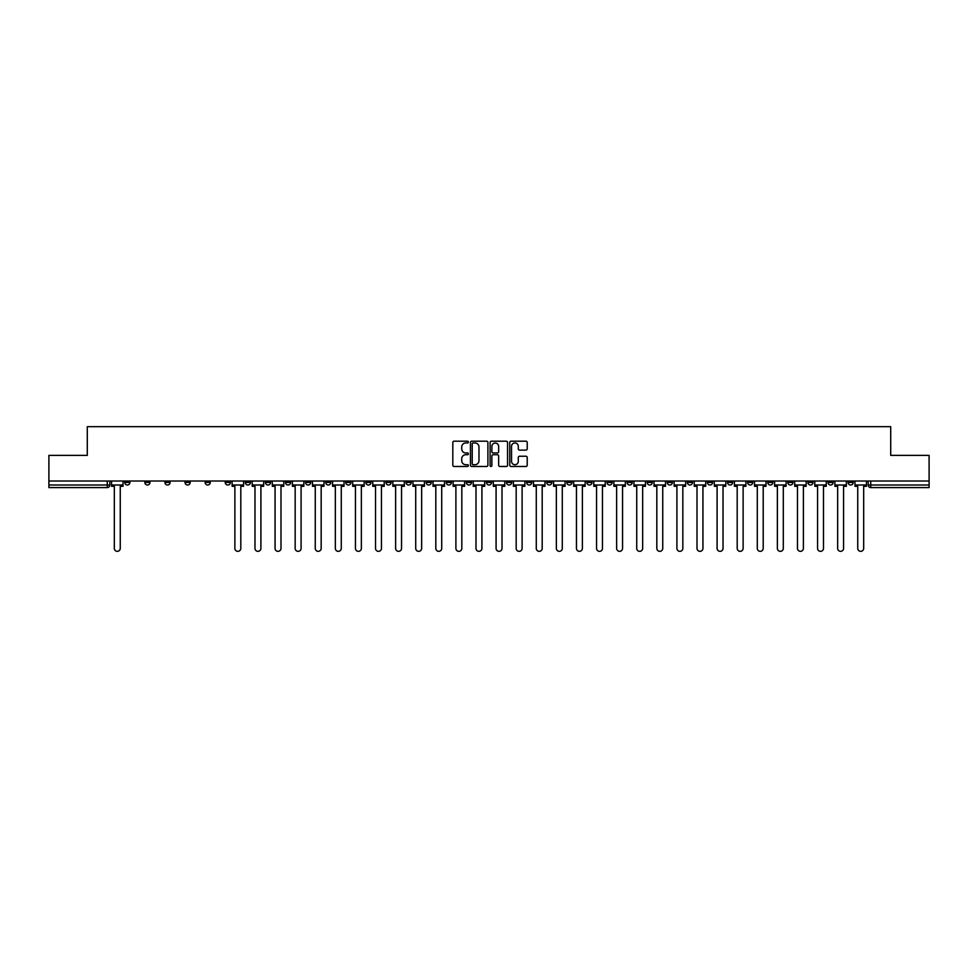 <?xml version="1.0" encoding="UTF-8"?>
<svg xmlns="http://www.w3.org/2000/svg" width="978" height="978" viewBox="0 0 978 978"><rect width="100%" height="100%" fill="white"/><g stroke="black" fill="none" stroke-linecap="round" stroke-linejoin="round"><path stroke-width="1.47" d="M468.389 442.08A0.88 0.88 0 0 0 467.508 441.2L454.073 441.2A1.259 1.259 0 0 0 452.814 442.459L452.814 465.222A1.259 1.259 0 0 0 454.073 466.482L467.508 466.482A0.88 0.88 0 0 0 468.389 465.601A0.88 0.88 0 0 0 467.508 464.709L465.772 464.709A4.046 4.046 0 0 1 461.726 460.662L461.726 458.768A4.046 4.046 0 0 1 465.772 454.721L467.508 454.721A0.88 0.88 0 0 0 468.389 453.841A0.88 0.88 0 0 0 467.508 452.948L465.772 452.948A4.046 4.046 0 0 1 461.726 448.902L461.726 447.007A4.046 4.046 0 0 1 465.772 442.961L467.508 442.961A0.88 0.88 0 0 0 468.389 442.08M848.085 482.435L848.085 481.017L848.085 482.435A2.579 2.579 0 0 0 850.664 485.002A2.579 2.579 0 0 1 848.085 482.435L853.244 482.435A2.579 2.579 0 0 1 850.664 485.002M667.253 482.435L667.253 481.017L667.253 482.435A2.579 2.579 0 0 0 669.832 485.002A2.579 2.579 0 0 1 667.253 482.435L672.412 482.435A2.579 2.579 0 0 1 669.832 485.002M627.069 481.017L627.069 482.435L632.228 482.435A2.579 2.579 0 0 1 629.649 485.002A2.579 2.579 0 0 1 627.069 482.435L627.069 481.017M606.983 482.435L606.983 481.017L606.983 482.435A2.579 2.579 0 0 0 609.551 485.002A2.579 2.579 0 0 1 606.983 482.435L612.13 482.435A2.579 2.579 0 0 1 609.551 485.002A2.579 2.579 0 0 0 612.13 482.435A2.579 2.579 0 0 1 609.551 485.002M586.886 482.435L586.886 481.017L586.886 482.435A2.579 2.579 0 0 0 589.465 485.002A2.579 2.579 0 0 1 586.886 482.435L592.032 482.435A2.579 2.579 0 0 1 589.465 485.002A2.579 2.579 0 0 0 592.032 482.435A2.579 2.579 0 0 1 589.465 485.002M526.604 482.435L526.604 481.017L526.604 482.435A2.579 2.579 0 0 0 529.184 485.002A2.579 2.579 0 0 1 526.604 482.435L531.763 482.435A2.579 2.579 0 0 1 529.184 485.002M506.518 481.017L506.518 482.435L511.665 482.435A2.579 2.579 0 0 1 509.098 485.002A2.579 2.579 0 0 1 506.518 482.435L506.518 481.017M486.421 481.017L486.421 482.435L491.579 482.435A2.579 2.579 0 0 1 489 485.002A2.579 2.579 0 0 1 486.421 482.435L486.421 481.017M466.335 481.017L466.335 482.435L471.482 482.435A2.579 2.579 0 0 1 468.902 485.002A2.579 2.579 0 0 1 466.335 482.435L466.335 481.017M446.237 482.435L446.237 481.017L446.237 482.435A2.579 2.579 0 0 0 448.816 485.002A2.579 2.579 0 0 1 446.237 482.435L451.396 482.435A2.579 2.579 0 0 1 448.816 485.002M406.053 481.017L406.053 482.435L411.212 482.435A2.579 2.579 0 0 1 408.633 485.002A2.579 2.579 0 0 1 406.053 482.435L406.053 481.017M385.968 482.435L385.968 481.017L385.968 482.435A2.579 2.579 0 0 0 388.535 485.002A2.579 2.579 0 0 1 385.968 482.435L391.114 482.435A2.579 2.579 0 0 1 388.535 485.002M164.952 481.017L164.952 482.435L170.099 482.435A2.579 2.579 0 0 1 167.519 485.002A2.579 2.579 0 0 1 164.952 482.435L164.952 481.017M525.944 450.112A1.259 1.259 0 0 0 527.215 448.841L527.215 442.459A1.259 1.259 0 0 0 525.944 441.2L511.029 441.2A1.259 1.259 0 0 0 509.77 442.459L509.77 465.222A1.259 1.259 0 0 0 511.029 466.482L525.944 466.482A1.259 1.259 0 0 0 527.215 465.222L527.215 457.508A1.259 1.259 0 0 0 525.944 456.237L519.562 456.237A1.259 1.259 0 0 0 518.303 457.508L518.303 461.335A3.386 3.386 0 0 1 514.917 464.709A3.386 3.386 0 0 1 511.531 461.335L511.531 446.347A3.386 3.386 0 0 1 514.917 442.961A3.386 3.386 0 0 1 518.303 446.347L518.303 448.841A1.259 1.259 0 0 0 519.562 450.112L525.944 450.112M48.9 481.017L48.9 455.381L87.287 455.381L87.287 426.665L890.713 426.665L890.713 455.381L929.1 455.381L929.1 481.017L48.9 481.017L48.9 485.002L109.817 485.002L109.817 481.017L109.817 485.002A2.579 2.579 0 0 1 107.25 487.582L48.9 487.582L48.9 485.002M487.9 442.459A1.259 1.259 0 0 0 486.628 441.2L471.714 441.2A1.259 1.259 0 0 0 470.442 442.459L470.442 465.222A1.259 1.259 0 0 0 471.714 466.482L486.628 466.482A1.259 1.259 0 0 0 487.9 465.222L487.9 442.459M491.372 441.2L506.286 441.2A1.259 1.259 0 0 1 507.558 442.459L507.558 465.222A1.259 1.259 0 0 1 506.286 466.482L499.905 466.482A1.259 1.259 0 0 1 498.646 465.222L498.646 455.992A1.259 1.259 0 0 0 497.374 454.721L493.144 454.721A1.259 1.259 0 0 0 491.873 455.992L491.873 465.601A0.88 0.88 0 0 1 490.993 466.482A0.88 0.88 0 0 1 490.1 465.601L490.1 442.459A1.259 1.259 0 0 1 491.372 441.2M868.183 481.017L868.183 485.002L929.1 485.002L929.1 487.582L870.75 487.582A2.579 2.579 0 0 1 868.183 485.002M929.1 481.017L929.1 485.002M853.244 481.017L853.244 482.435M833.146 481.017L833.146 482.435A2.579 2.579 0 0 1 830.566 485.002A2.579 2.579 0 0 1 827.999 482.435A2.579 2.579 0 0 0 830.566 485.002M827.999 481.017L827.999 482.435L833.146 482.435M813.048 481.017L813.048 482.435A2.579 2.579 0 0 1 810.481 485.002A2.579 2.579 0 0 1 807.901 482.435L813.048 482.435M807.901 481.017L807.901 482.435M792.962 481.017L792.962 482.435A2.579 2.579 0 0 1 790.383 485.002A2.579 2.579 0 0 1 787.803 482.435A2.579 2.579 0 0 0 790.383 485.002M787.803 481.017L787.803 482.435L792.962 482.435M772.865 481.017L772.865 482.435A2.579 2.579 0 0 1 770.297 485.002A2.579 2.579 0 0 1 767.718 482.435L772.865 482.435M767.718 481.017L767.718 482.435M752.779 481.017L752.779 482.435A2.579 2.579 0 0 1 750.199 485.002A2.579 2.579 0 0 1 747.62 482.435L752.779 482.435A2.579 2.579 0 0 1 750.199 485.002A2.579 2.579 0 0 0 752.779 482.435M747.62 481.017L747.62 482.435M732.681 481.017L732.681 482.435A2.579 2.579 0 0 1 730.114 485.002A2.579 2.579 0 0 1 727.534 482.435A2.579 2.579 0 0 0 730.114 485.002M727.534 481.017L727.534 482.435L732.681 482.435M712.595 481.017L712.595 482.435A2.579 2.579 0 0 1 710.016 485.002A2.579 2.579 0 0 1 707.436 482.435L712.595 482.435M707.436 481.017L707.436 482.435M692.497 481.017L692.497 482.435A2.579 2.579 0 0 1 689.918 485.002A2.579 2.579 0 0 1 687.351 482.435A2.579 2.579 0 0 0 689.918 485.002M687.351 481.017L687.351 482.435L692.497 482.435M672.412 481.017L672.412 482.435M652.314 481.017L652.314 482.435A2.579 2.579 0 0 1 649.734 485.002A2.579 2.579 0 0 1 647.167 482.435L652.314 482.435A2.579 2.579 0 0 1 649.734 485.002A2.579 2.579 0 0 0 652.314 482.435L652.314 481.017M647.167 481.017L647.167 482.435M632.228 481.017L632.228 482.435A2.579 2.579 0 0 1 629.649 485.002A2.579 2.579 0 0 0 632.228 482.435L632.228 481.017M612.13 481.017L612.13 482.435L612.13 481.017M592.032 481.017L592.032 482.435M571.947 481.017L571.947 482.435A2.579 2.579 0 0 1 569.367 485.002A2.579 2.579 0 0 1 566.788 482.435L571.947 482.435A2.579 2.579 0 0 1 569.367 485.002A2.579 2.579 0 0 0 571.947 482.435M566.788 481.017L566.788 482.435M551.849 481.017L551.849 482.435A2.579 2.579 0 0 1 549.281 485.002A2.579 2.579 0 0 1 546.702 482.435A2.579 2.579 0 0 0 549.281 485.002A2.579 2.579 0 0 0 551.849 482.435A2.579 2.579 0 0 1 549.281 485.002M546.702 481.017L546.702 482.435L551.849 482.435M531.763 481.017L531.763 482.435L531.763 481.017M511.665 481.017L511.665 482.435L511.665 481.017M491.579 481.017L491.579 482.435A2.579 2.579 0 0 1 489 485.002A2.579 2.579 0 0 0 491.579 482.435L491.579 481.017M471.482 481.017L471.482 482.435L471.482 481.017M451.396 481.017L451.396 482.435L451.396 481.017M431.298 481.017L431.298 482.435A2.579 2.579 0 0 1 428.719 485.002A2.579 2.579 0 0 1 426.151 482.435A2.579 2.579 0 0 0 428.719 485.002A2.579 2.579 0 0 0 431.298 482.435A2.579 2.579 0 0 1 428.719 485.002M426.151 481.017L426.151 482.435L431.298 482.435M411.212 481.017L411.212 482.435A2.579 2.579 0 0 1 408.633 485.002A2.579 2.579 0 0 0 411.212 482.435L411.212 481.017M391.114 481.017L391.114 482.435M371.017 481.017L371.017 482.435A2.579 2.579 0 0 1 368.449 485.002A2.579 2.579 0 0 1 365.87 482.435L371.017 482.435M365.87 481.017L365.87 482.435M350.931 481.017L350.931 482.435A2.579 2.579 0 0 1 348.351 485.002A2.579 2.579 0 0 1 345.772 482.435L350.931 482.435M345.772 481.017L345.772 482.435M330.833 481.017L330.833 482.435A2.579 2.579 0 0 1 328.266 485.002A2.579 2.579 0 0 1 325.686 482.435L330.833 482.435M325.686 481.017L325.686 482.435M310.747 481.017L310.747 482.435A2.579 2.579 0 0 1 308.168 485.002A2.579 2.579 0 0 1 305.588 482.435L310.747 482.435L310.747 481.017M305.588 481.017L305.588 482.435M290.649 481.017L290.649 482.435A2.579 2.579 0 0 1 288.082 485.002A2.579 2.579 0 0 1 285.503 482.435L290.649 482.435M285.503 481.017L285.503 482.435M270.564 481.017L270.564 482.435A2.579 2.579 0 0 1 267.984 485.002A2.579 2.579 0 0 1 265.405 482.435L270.564 482.435M265.405 481.017L265.405 482.435M250.466 481.017L250.466 482.435A2.579 2.579 0 0 1 247.886 485.002A2.579 2.579 0 0 1 245.319 482.435L250.466 482.435M245.319 481.017L245.319 482.435M230.38 481.017L230.38 482.435A2.579 2.579 0 0 1 227.801 485.002A2.579 2.579 0 0 1 225.221 482.435L230.38 482.435M225.221 481.017L225.221 482.435M210.282 481.017L210.282 482.435A2.579 2.579 0 0 1 207.703 485.002A2.579 2.579 0 0 1 205.136 482.435A2.579 2.579 0 0 0 207.703 485.002M205.136 481.017L205.136 482.435L210.282 482.435M190.197 481.017L190.197 482.435A2.579 2.579 0 0 1 187.617 485.002A2.579 2.579 0 0 1 185.038 482.435L190.197 482.435M185.038 481.017L185.038 482.435M170.099 481.017L170.099 482.435A2.579 2.579 0 0 1 167.519 485.002A2.579 2.579 0 0 0 170.099 482.435M150.001 481.017L150.001 482.435A2.579 2.579 0 0 1 147.433 485.002A2.579 2.579 0 0 1 144.854 482.435A2.579 2.579 0 0 0 147.433 485.002A2.579 2.579 0 0 0 150.001 482.435A2.579 2.579 0 0 1 147.433 485.002M144.854 481.017L144.854 482.435L150.001 482.435M129.915 481.017L129.915 482.435A2.579 2.579 0 0 1 127.336 485.002A2.579 2.579 0 0 1 124.756 482.435L129.915 482.435L129.915 481.017M124.756 481.017L124.756 482.435M107.25 487.582A2.579 2.579 0 0 0 109.817 485.002A2.579 2.579 0 0 1 107.25 487.582L107.25 481.017M473.107 442.961A0.88 0.88 0 0 0 472.215 443.853L472.215 463.829A0.88 0.88 0 0 0 473.107 464.709L474.941 464.709A4.046 4.046 0 0 0 478.976 460.662L478.976 447.007A4.046 4.046 0 0 0 474.941 442.961L473.107 442.961M498.646 446.408A3.386 3.386 0 0 0 495.259 443.034A3.386 3.386 0 0 0 491.873 446.408L491.873 451.689A1.259 1.259 0 0 0 493.144 452.948L497.374 452.948A1.259 1.259 0 0 0 498.646 451.689L498.646 446.408M111.565 485.002L111.565 486.298L114.328 486.298L114.328 548.377A2.958 2.958 0 0 0 117.287 551.335A2.958 2.958 0 0 0 120.257 548.377L120.257 486.298L123.02 486.298L123.02 485.002L111.565 485.002L111.565 481.017M123.02 485.002L123.02 481.017M232.116 485.002L232.116 486.298L234.879 486.298L234.879 548.377A2.958 2.958 0 0 0 237.85 551.335A2.958 2.958 0 0 0 240.808 548.377L240.808 486.298L243.571 486.298L243.571 485.002L232.116 485.002L232.116 481.017M243.571 485.002L243.571 481.017M252.202 485.002L252.202 486.298L254.977 486.298L254.977 548.377A2.958 2.958 0 0 0 257.935 551.335A2.958 2.958 0 0 0 260.906 548.377L260.906 486.298L263.669 486.298L263.669 485.002L252.202 485.002L252.202 481.017M263.669 485.002L263.669 481.017M272.3 485.002L272.3 486.298L275.062 486.298L275.062 548.377A2.958 2.958 0 0 0 278.033 551.335A2.958 2.958 0 0 0 280.992 548.377L280.992 486.298L283.767 486.298L283.767 485.002L272.3 485.002L272.3 481.017M283.767 485.002L283.767 481.017M292.385 485.002L292.385 486.298L295.16 486.298L295.16 548.377A2.958 2.958 0 0 0 298.119 551.335A2.958 2.958 0 0 0 301.09 548.377L301.09 486.298L303.852 486.298L303.852 485.002L292.385 485.002L292.385 481.017M303.852 485.002L303.852 481.017M312.483 485.002L312.483 486.298L315.258 486.298L315.258 548.377A2.958 2.958 0 0 0 318.217 551.335A2.958 2.958 0 0 0 321.175 548.377L321.175 486.298L323.95 486.298L323.95 485.002L312.483 485.002L312.483 481.017M323.95 485.002L323.95 481.017M332.581 485.002L332.581 486.298L335.344 486.298L335.344 548.377A2.958 2.958 0 0 0 338.302 551.335A2.958 2.958 0 0 0 341.273 548.377L341.273 486.298L344.036 486.298L344.036 485.002L332.581 485.002L332.581 481.017M344.036 485.002L344.036 481.017M352.667 485.002L352.667 486.298L355.442 486.298L355.442 548.377A2.958 2.958 0 0 0 358.4 551.335A2.958 2.958 0 0 0 361.359 548.377L361.359 486.298L364.134 486.298L364.134 485.002L352.667 485.002L352.667 481.017M364.134 485.002L364.134 481.017M372.765 485.002L372.765 486.298L375.528 486.298L375.528 548.377A2.958 2.958 0 0 0 378.486 551.335A2.958 2.958 0 0 0 381.457 548.377L381.457 486.298L384.22 486.298L384.22 485.002L372.765 485.002L372.765 481.017M384.22 485.002L384.22 481.017M392.85 485.002L392.85 486.298L395.625 486.298L395.625 548.377A2.958 2.958 0 0 0 398.584 551.335A2.958 2.958 0 0 0 401.542 548.377L401.542 486.298L404.317 486.298L404.317 485.002L392.85 485.002L392.85 481.017M404.317 485.002L404.317 481.017M412.948 485.002L412.948 486.298L415.711 486.298L415.711 548.377A2.958 2.958 0 0 0 418.682 551.335A2.958 2.958 0 0 0 421.64 548.377L421.64 486.298L424.403 486.298L424.403 485.002L412.948 485.002L412.948 481.017M424.403 485.002L424.403 481.017M433.034 485.002L433.034 486.298L435.809 486.298L435.809 548.377A2.958 2.958 0 0 0 438.767 551.335A2.958 2.958 0 0 0 441.726 548.377L441.726 486.298L444.501 486.298L444.501 485.002L433.034 485.002L433.034 481.017M444.501 485.002L444.501 481.017M453.132 485.002L453.132 486.298L455.895 486.298L455.895 548.377A2.958 2.958 0 0 0 458.865 551.335A2.958 2.958 0 0 0 461.824 548.377L461.824 486.298L464.599 486.298L464.599 485.002L453.132 485.002L453.132 481.017M464.599 485.002L464.599 481.017M473.218 485.002L473.218 486.298L475.993 486.298L475.993 548.377A2.958 2.958 0 0 0 478.951 551.335A2.958 2.958 0 0 0 481.922 548.377L481.922 486.298L484.685 486.298L484.685 485.002L473.218 485.002L473.218 481.017M484.685 485.002L484.685 481.017M493.315 485.002L493.315 486.298L496.078 486.298L496.078 548.377A2.958 2.958 0 0 0 499.049 551.335A2.958 2.958 0 0 0 502.007 548.377L502.007 486.298L504.782 486.298L504.782 485.002L493.315 485.002L493.315 481.017M504.782 485.002L504.782 481.017M513.401 485.002L513.401 486.298L516.176 486.298L516.176 548.377A2.958 2.958 0 0 0 519.135 551.335A2.958 2.958 0 0 0 522.105 548.377L522.105 486.298L524.868 486.298L524.868 485.002L513.401 485.002L513.401 481.017M524.868 485.002L524.868 481.017M533.499 485.002L533.499 486.298L536.274 486.298L536.274 548.377A2.958 2.958 0 0 0 539.233 551.335A2.958 2.958 0 0 0 542.191 548.377L542.191 486.298L544.966 486.298L544.966 485.002L533.499 485.002L533.499 481.017M544.966 485.002L544.966 481.017M553.597 485.002L553.597 486.298L556.36 486.298L556.36 548.377A2.958 2.958 0 0 0 559.318 551.335A2.958 2.958 0 0 0 562.289 548.377L562.289 486.298L565.052 486.298L565.052 485.002L553.597 485.002L553.597 481.017M565.052 485.002L565.052 481.017M573.683 485.002L573.683 486.298L576.458 486.298L576.458 548.377A2.958 2.958 0 0 0 579.416 551.335A2.958 2.958 0 0 0 582.375 548.377L582.375 486.298L585.15 486.298L585.15 485.002L573.683 485.002L573.683 481.017M585.15 485.002L585.15 481.017M593.78 485.002L593.78 486.298L596.543 486.298L596.543 548.377A2.958 2.958 0 0 0 599.514 551.335A2.958 2.958 0 0 0 602.472 548.377L602.472 486.298L605.235 486.298L605.235 485.002L593.78 485.002L593.78 481.017M605.235 485.002L605.235 481.017M613.866 485.002L613.866 486.298L616.641 486.298L616.641 548.377A2.958 2.958 0 0 0 619.6 551.335A2.958 2.958 0 0 0 622.558 548.377L622.558 486.298L625.333 486.298L625.333 485.002L613.866 485.002L613.866 481.017M625.333 485.002L625.333 481.017M633.964 485.002L633.964 486.298L636.727 486.298L636.727 548.377A2.958 2.958 0 0 0 639.698 551.335A2.958 2.958 0 0 0 642.656 548.377L642.656 486.298L645.419 486.298L645.419 485.002L633.964 485.002L633.964 481.017M645.419 485.002L645.419 481.017M654.05 485.002L654.05 486.298L656.825 486.298L656.825 548.377A2.958 2.958 0 0 0 659.783 551.335A2.958 2.958 0 0 0 662.742 548.377L662.742 486.298L665.517 486.298L665.517 485.002L654.05 485.002L654.05 481.017M665.517 485.002L665.517 481.017M674.148 485.002L674.148 486.298L676.91 486.298L676.91 548.377A2.958 2.958 0 0 0 679.881 551.335A2.958 2.958 0 0 0 682.84 548.377L682.84 486.298L685.615 486.298L685.615 485.002L674.148 485.002L674.148 481.017M685.615 485.002L685.615 481.017M694.233 485.002L694.233 486.298L697.008 486.298L697.008 548.377A2.958 2.958 0 0 0 699.967 551.335A2.958 2.958 0 0 0 702.938 548.377L702.938 486.298L705.7 486.298L705.7 485.002L694.233 485.002L694.233 481.017M705.7 485.002L705.7 481.017M714.331 485.002L714.331 486.298L717.094 486.298L717.094 548.377A2.958 2.958 0 0 0 720.065 551.335A2.958 2.958 0 0 0 723.023 548.377L723.023 486.298L725.798 486.298L725.798 485.002L714.331 485.002L714.331 481.017M725.798 485.002L725.798 481.017M734.429 485.002L734.429 486.298L737.192 486.298L737.192 548.377A2.958 2.958 0 0 0 740.15 551.335A2.958 2.958 0 0 0 743.121 548.377L743.121 486.298L745.884 486.298L745.884 485.002L734.429 485.002L734.429 481.017M745.884 485.002L745.884 481.017M754.515 485.002L754.515 486.298L757.29 486.298L757.29 548.377A2.958 2.958 0 0 0 760.248 551.335A2.958 2.958 0 0 0 763.207 548.377L763.207 486.298L765.982 486.298L765.982 485.002L754.515 485.002L754.515 481.017M765.982 485.002L765.982 481.017M774.613 485.002L774.613 486.298L777.376 486.298L777.376 548.377A2.958 2.958 0 0 0 780.334 551.335A2.958 2.958 0 0 0 783.305 548.377L783.305 486.298L786.067 486.298L786.067 485.002L774.613 485.002L774.613 481.017M786.067 485.002L786.067 481.017M794.698 485.002L794.698 486.298L797.473 486.298L797.473 548.377A2.958 2.958 0 0 0 800.432 551.335A2.958 2.958 0 0 0 803.39 548.377L803.39 486.298L806.165 486.298L806.165 485.002L794.698 485.002L794.698 481.017M806.165 485.002L806.165 481.017M814.796 485.002L814.796 486.298L817.559 486.298L817.559 548.377A2.958 2.958 0 0 0 820.53 551.335A2.958 2.958 0 0 0 823.488 548.377L823.488 486.298L826.251 486.298L826.251 485.002L814.796 485.002L814.796 481.017M826.251 485.002L826.251 481.017M834.882 485.002L834.882 486.298L837.657 486.298L837.657 548.377A2.958 2.958 0 0 0 840.615 551.335A2.958 2.958 0 0 0 843.574 548.377L843.574 486.298L846.349 486.298L846.349 485.002L834.882 485.002L834.882 481.017M846.349 485.002L846.349 481.017M854.98 485.002L854.98 486.298L857.743 486.298L857.743 548.377A2.958 2.958 0 0 0 860.713 551.335A2.958 2.958 0 0 0 863.672 548.377L863.672 486.298L866.435 486.298L866.435 485.002L854.98 485.002L854.98 481.017M866.435 485.002L866.435 481.017M870.75 481.017L870.75 487.582"/></g></svg>

